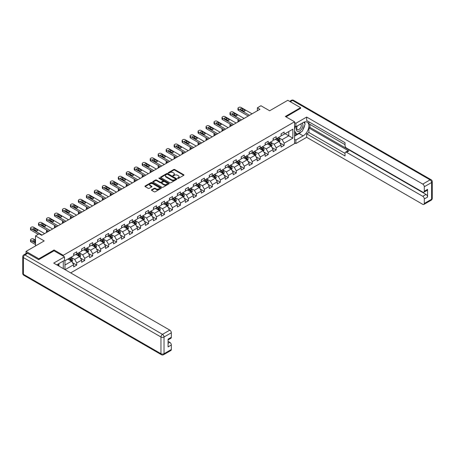 <?xml version="1.0" encoding="UTF-8"?>
<svg xmlns="http://www.w3.org/2000/svg" width="455" height="455" viewBox="0 0 455 455"><rect width="100%" height="100%" fill="white"/><g stroke="black" fill="none" stroke-linecap="round" stroke-linejoin="round"><path stroke-width="0.68" d="M177.7 178.394A0.495 0.284 0 0 0 178.405 178.394L183.735 175.317A0.711 0.409 0 0 0 183.945 175.027A0.711 0.409 0 0 0 183.735 174.737L174.703 169.516A0.711 0.409 0 0 0 173.696 169.516L168.361 172.599A0.495 0.284 0 0 0 169.067 173.002L169.755 172.604A2.269 1.314 0 0 1 172.968 172.604L173.725 173.042A2.269 1.314 0 0 1 174.39 173.969A2.269 1.314 0 0 1 173.725 174.896L173.031 175.294A0.495 0.284 0 0 0 173.736 175.698L174.424 175.3A2.269 1.314 0 0 1 177.638 175.3L178.388 175.738A2.269 1.314 0 0 1 179.054 176.665A2.269 1.314 0 0 1 178.388 177.592L177.7 177.99A0.495 0.284 0 0 0 177.7 178.394L177.7 177.99M151.657 189.746A0.711 0.409 0 0 0 151.452 190.036A0.711 0.409 0 0 0 151.657 190.326L154.194 191.794A0.711 0.409 0 0 0 155.201 191.794L161.121 188.37A0.711 0.409 0 0 0 161.332 188.08A0.711 0.409 0 0 0 161.121 187.79L152.084 182.574A0.711 0.409 0 0 0 151.083 182.574L145.156 185.998A0.711 0.409 0 0 0 144.952 186.283A0.711 0.409 0 0 0 145.156 186.573L148.222 188.342A0.711 0.409 0 0 0 149.223 188.342L151.76 186.88A0.711 0.409 0 0 0 151.964 186.59A0.711 0.409 0 0 0 151.76 186.3L150.241 185.424A1.9 1.098 0 0 1 149.684 184.65A1.9 1.098 0 0 1 150.855 183.632A1.9 1.098 0 0 1 152.925 183.871L158.875 187.306A1.9 1.098 0 0 1 159.432 188.08A1.9 1.098 0 0 1 158.26 189.098A1.9 1.098 0 0 1 156.19 188.859L155.201 188.285A0.711 0.409 0 0 0 154.194 188.285L151.657 189.746L151.657 190.326L154.194 188.876L154.194 188.285M300.584 108.466L300.584 107.67L287.799 100.288L269.644 110.77L260.948 105.748L257.371 107.818L259.924 109.291L41.644 235.315L39.084 233.842L35.507 235.906L35.507 245.945M54.071 250.847L54.071 249.988L38.829 258.787L26.043 251.41L44.203 240.928L35.507 235.906M54.071 249.988L63.279 255.306L294.55 121.781L294.55 143.632L70.667 272.892M300.584 107.67L285.342 116.469L294.55 121.781M169.806 182.779A0.711 0.409 0 0 0 170.813 182.779L176.733 179.361A0.711 0.409 0 0 0 176.944 179.071A0.711 0.409 0 0 0 176.733 178.781L167.696 173.56A0.711 0.409 0 0 0 166.695 173.56L160.769 176.984A0.711 0.409 0 0 0 160.564 177.274A0.711 0.409 0 0 0 160.769 177.564L169.806 182.779M159.239 178.502A0.495 0.284 0 0 1 159.739 178.57L168.919 183.871L163.004 187.284A0.711 0.409 0 0 1 162.003 187.284L152.965 182.068L152.965 181.488A0.711 0.409 0 0 0 152.755 181.778A0.711 0.409 0 0 0 152.965 182.068M152.965 181.488L155.496 180.026A0.711 0.409 0 0 1 156.503 180.026L160.166 182.142A0.711 0.409 0 0 0 161.172 182.142L162.856 181.17A0.711 0.409 0 0 0 163.061 180.88A0.711 0.409 0 0 0 162.856 180.589L159.04 178.388A0.495 0.284 0 0 1 159.739 177.979L168.93 183.285A0.711 0.409 0 0 1 169.135 183.575A0.711 0.409 0 0 1 168.93 183.865L168.93 183.285M26.043 253.537L26.043 251.41M38.829 258.787L38.829 259.589M63.279 268.621L63.279 261.062M63.279 256.159L63.279 255.306M72.459 262.643L76.73 265.111L76.73 262.956L81.638 260.118L81.638 262.273L84.71 260.505L84.71 258.349L89.618 255.511L89.618 257.666L92.683 255.898L92.683 253.742L97.597 250.904L97.597 253.06L100.663 251.291L100.663 249.135L105.571 246.297L105.571 248.453L108.643 246.684L108.643 244.528L113.551 241.696L113.551 243.852L116.622 242.077L116.622 239.921L121.531 237.089L121.531 239.245L124.596 237.47L124.596 235.315L129.51 232.482L129.51 234.638L132.576 232.863L132.576 230.708L137.49 227.875L137.49 230.031L140.555 228.256L140.555 226.101L145.463 223.268L145.463 225.424L148.535 223.65L148.535 221.494L153.443 218.662L153.443 220.817L156.514 219.048L156.514 216.893L161.423 214.055L161.423 216.21L164.488 214.441L164.488 212.286L169.402 209.448L169.402 211.603L172.468 209.835L172.468 207.679L177.382 204.841L177.382 206.997L180.447 205.228L180.447 203.072L185.356 200.234L185.356 202.39L188.427 200.621L188.427 198.465L193.335 195.633L193.335 197.788L196.406 196.014L196.406 193.858L201.315 191.026L201.315 193.182L204.38 191.407L204.38 189.252L209.294 186.419L209.294 188.575L212.36 186.8L212.36 184.645L217.274 181.812L217.274 183.968L220.339 182.193L220.339 180.038L225.248 177.205L225.248 179.361L228.319 177.587L228.319 175.431L233.227 172.599L233.227 174.754L236.299 172.985L236.299 170.83L241.207 167.992L241.207 170.147L244.272 168.378L244.272 166.223L249.186 163.385L249.186 165.54L252.252 163.772L252.252 161.616L257.166 158.778L257.166 160.933L260.232 159.165L260.232 157.009L265.14 154.171L265.14 156.327L268.211 154.558L268.211 152.402L273.119 149.57L273.119 151.725L276.191 149.951L276.191 147.795L281.099 144.963L281.099 147.119L284.165 145.344L284.165 143.188L292.861 138.172L292.861 129.192L288.771 131.558L288.771 135.806L292.861 138.172M76.73 265.111L73.659 266.88L73.659 264.725L65.093 269.673M64.963 269.599L64.963 260.766L73.659 255.75L73.659 253.594L76.73 251.82L76.73 253.975L81.638 251.143L81.638 248.987L84.71 247.213L84.71 249.368L89.618 246.536L89.618 244.38L92.683 242.606L92.683 244.762L97.597 241.929L97.597 239.774L100.663 238.005L100.663 240.16L105.571 237.322L105.571 235.167L108.643 233.398L108.643 235.554L113.551 232.715L113.551 230.56L116.622 228.791L116.622 230.947L121.531 228.109L121.531 225.953L124.596 224.184L124.596 226.34L129.51 223.502L129.51 221.346L132.576 219.577L132.576 221.733L137.49 218.9L137.49 216.745L140.555 214.97L140.555 217.126L145.463 214.294L145.463 212.138L148.535 210.364L148.535 212.519L153.443 209.687L153.443 207.531L156.514 205.757L156.514 207.912L161.423 205.08L161.423 202.924L164.488 201.15L164.488 203.305L169.402 200.473L169.402 198.317L172.468 196.543L172.468 198.698L177.382 195.866L177.382 193.711L180.447 191.942L180.447 194.097L185.356 191.259L185.356 189.104L188.427 187.335L188.427 189.49L193.335 186.652L193.335 184.497L196.406 182.728L196.406 184.884L201.315 182.045L201.315 179.89L204.38 178.121L204.38 180.277L209.294 177.439L209.294 175.283L212.36 173.514L212.36 175.67L217.274 172.837L217.274 170.682L220.339 168.907L220.339 171.063L225.248 168.231L225.248 166.075L228.319 164.3L228.319 166.456L233.227 163.624L233.227 161.468L236.299 159.694L236.299 161.849L241.207 159.017L241.207 156.861L244.272 155.087L244.272 157.242L249.186 154.41L249.186 152.254L252.252 150.48L252.252 152.635L257.166 149.803L257.166 147.648L260.232 145.879L260.232 148.034L265.14 145.196L265.14 143.041L268.211 141.272L268.211 143.427L273.119 140.589L273.119 138.434L276.191 136.665L276.191 138.821L281.099 135.982L281.099 133.827L284.165 132.058L284.165 134.214L292.861 129.192M75.911 254.447L79.591 256.575L74.683 259.413L71.003 257.285M73.659 254.567L74.683 255.158L76.73 253.975M74.683 259.413L76.73 262.956M79.591 256.575L81.638 260.118M83.891 249.84L87.57 251.968L82.662 254.806L78.977 252.679M81.638 249.96L82.662 250.551L84.71 249.368M82.662 254.806L84.71 258.349M87.57 251.968L89.618 255.511M91.865 245.239L95.55 247.361L90.642 250.199L86.956 248.072M89.618 245.353L90.642 245.945L92.683 244.762M90.642 250.199L92.683 253.742M95.55 247.361L97.597 250.904M99.844 240.632L103.53 242.754L98.616 245.592L94.936 243.465M97.597 240.746L98.616 241.338L100.663 240.16M98.616 245.592L100.663 249.135M103.53 242.754L105.571 246.297M107.824 236.026L111.503 238.153L106.595 240.985L102.915 238.858M105.571 236.139L106.595 236.731L108.643 235.554M106.595 240.985L108.643 244.528M111.503 238.153L113.551 241.696M115.803 231.419L119.483 233.546L114.575 236.378L110.895 234.251M113.551 231.538L114.575 232.124L116.622 230.947M114.575 236.378L116.622 239.921M119.483 233.546L121.531 237.089M123.783 226.812L127.463 228.939L122.554 231.771L118.869 229.644M121.531 226.931L122.554 227.523L124.596 226.34M122.554 231.771L124.596 235.315M127.463 228.939L129.51 232.482M131.757 222.205L135.442 224.332L130.534 227.164L126.848 225.037M129.51 222.324L130.534 222.916L132.576 221.733M130.534 227.164L132.576 230.708M135.442 224.332L137.49 227.875M139.736 217.598L143.422 219.725L138.508 222.558L134.828 220.436M137.49 217.718L138.508 218.309L140.555 217.126M138.508 222.558L140.555 226.101M143.422 219.725L145.463 223.268M147.716 212.991L151.396 215.118L146.487 217.951L142.807 215.829M145.463 213.111L146.487 213.702L148.535 212.519M146.487 217.951L148.535 221.494M151.396 215.118L153.443 218.662M155.695 208.384L159.375 210.511L154.467 213.35L150.787 211.222M153.443 208.504L154.467 209.095L156.514 207.912M154.467 213.35L156.514 216.893M159.375 210.511L161.423 214.055M163.675 203.777L167.355 205.905L162.446 208.743L158.761 206.615M161.423 203.897L162.446 204.488L164.488 203.305M162.446 208.743L164.488 212.286M167.355 205.905L169.402 209.448M171.649 199.176L175.334 201.298L170.426 204.136L166.74 202.009M169.402 199.29L170.426 199.881L172.468 198.698M170.426 204.136L172.468 207.679M175.334 201.298L177.382 204.841M179.628 194.569L183.314 196.691L178.4 199.529L174.72 197.402M177.382 194.683L178.4 195.275L180.447 194.097M178.4 199.529L180.447 203.072M183.314 196.691L185.356 200.234M187.608 189.963L191.288 192.09L186.379 194.922L182.7 192.795M185.356 190.082L186.379 190.668L188.427 189.49M186.379 194.922L188.427 198.465M191.288 192.09L193.335 195.633M195.587 185.356L199.267 187.483L194.359 190.315L190.679 188.188M193.335 185.475L194.359 186.061L196.406 184.884M194.359 190.315L196.406 193.858M199.267 187.483L201.315 191.026M203.567 180.749L207.247 182.876L202.338 185.708L198.653 183.581M201.315 180.868L202.338 181.46L204.38 180.277M202.338 185.708L204.38 189.252M207.247 182.876L209.294 186.419M211.541 176.142L215.226 178.269L210.318 181.101L206.633 178.974M209.294 176.261L210.318 176.853L212.36 175.67M210.318 181.101L212.36 184.645M215.226 178.269L217.274 181.812M219.52 171.535L223.206 173.662L218.292 176.494L214.612 174.373M217.274 171.654L218.292 172.246L220.339 171.063M218.292 176.494L220.339 180.038M223.206 173.662L225.248 177.205M227.5 166.928L231.18 169.055L226.271 171.888L222.592 169.766M225.248 167.048L226.271 167.639L228.319 166.456M226.271 171.888L228.319 175.431M231.18 169.055L233.227 172.599M235.48 162.321L239.159 164.448L234.251 167.286L230.571 165.159M233.227 162.441L234.251 163.032L236.299 161.849M234.251 167.286L236.299 170.83M239.159 164.448L241.207 167.992M243.459 157.714L247.139 159.841L242.231 162.68L238.545 160.552M241.207 157.834L242.231 158.425L244.272 157.242M242.231 162.68L244.272 166.223M247.139 159.841L249.186 163.385M251.433 153.113L255.118 155.235L250.21 158.073L246.525 155.946M249.186 153.227L250.21 153.818L252.252 152.635M250.21 158.073L252.252 161.616M255.118 155.235L257.166 158.778M259.413 148.506L263.098 150.628L258.184 153.466L254.504 151.339M257.166 148.62L258.184 149.212L260.232 148.034M258.184 153.466L260.232 157.009M263.098 150.628L265.14 154.171M267.392 143.899L271.072 146.027L266.164 148.859L262.484 146.732M265.14 144.019L266.164 144.605L268.211 143.427M266.164 148.859L268.211 152.402M271.072 146.027L273.119 149.57M275.372 139.293L279.051 141.42L274.143 144.252L270.463 142.125M273.119 139.412L274.143 139.998L276.191 138.821M274.143 144.252L276.191 147.795M279.051 141.42L281.099 144.963M285.086 133.679L288.771 135.806L282.123 139.645L278.437 137.518M281.099 134.805L282.123 135.397L284.165 134.214M282.123 139.645L284.165 143.188M257.371 107.818L257.371 110.77M64.963 265.02L71.611 261.181L67.931 259.054M71.611 261.181L73.659 264.725M279.899 142.881L284.165 145.344M271.919 147.488L276.191 149.951M263.94 152.089L268.211 154.558M255.96 156.696L260.232 159.165M247.981 161.303L252.252 163.772M240.007 165.91L244.272 168.378M232.027 170.517L236.299 172.985M224.048 175.124L228.319 177.587M216.068 179.731L220.339 182.193M208.089 184.338L212.36 186.8M200.115 188.944L204.38 191.407M192.135 193.551L196.406 196.014M184.156 198.152L188.427 200.621M176.176 202.759L180.447 205.228M168.196 207.366L172.468 209.835M160.223 211.973L164.488 214.441M152.243 216.58L156.514 219.048M144.263 221.187L148.535 223.65M136.284 225.794L140.555 228.256M128.304 230.401L132.576 232.863M120.33 235.007L124.596 237.47M112.351 239.614L116.622 242.077M104.371 244.216L108.643 246.684M96.392 248.822L100.663 251.291M88.412 253.429L92.683 255.898M80.438 258.036L84.71 260.505M177.899 178.462L178.388 178.184A2.269 1.314 0 0 0 179.054 177.251L179.054 176.665M174.39 173.969L174.39 174.561A2.269 1.314 0 0 1 173.725 175.488L173.23 175.772M183.735 174.737L183.735 175.317L174.703 170.107A0.711 0.409 0 0 0 173.696 170.107L168.56 173.076M176.722 179.361L167.696 174.151A0.711 0.409 0 0 0 166.695 174.151L160.78 177.569M175.476 179.27A0.495 0.284 0 0 0 175.476 178.866L167.548 174.288A0.495 0.284 0 0 0 166.843 174.288L166.115 174.709A2.269 1.314 0 0 0 165.449 175.636A2.269 1.314 0 0 0 166.115 176.563L171.541 179.691A2.269 1.314 0 0 0 174.748 179.691L175.476 179.27L175.476 179.862A0.495 0.284 0 0 0 175.624 179.657L175.624 179.071M165.449 175.636L165.449 176.227A2.269 1.314 0 0 0 166.115 177.154L166.115 176.563M175.476 179.862L174.748 180.282A2.269 1.314 0 0 1 171.541 180.282L166.115 177.154M152.971 182.074L155.496 180.618L155.496 180.026M163.061 180.88L163.061 181.471A0.711 0.409 0 0 1 162.856 181.761L161.172 182.734A0.711 0.409 0 0 1 160.166 182.734L156.503 180.618A0.711 0.409 0 0 0 155.496 180.618M163.971 184.338A1.9 1.098 0 0 0 166.041 184.576A1.9 1.098 0 0 0 167.213 183.558A1.9 1.098 0 0 0 166.655 182.785L164.562 181.573A0.711 0.409 0 0 0 163.555 181.573L161.872 182.546A0.711 0.409 0 0 0 161.667 182.836A0.711 0.409 0 0 0 161.872 183.126L163.971 184.338L163.971 184.929A1.9 1.098 0 0 0 166.041 185.162A1.9 1.098 0 0 0 167.213 184.15L167.213 183.558M161.667 182.836L161.667 183.428A0.711 0.409 0 0 0 161.872 183.718L161.872 183.126M163.971 184.929L161.872 183.718M159.432 188.08L159.432 188.671A1.9 1.098 0 0 1 158.26 189.684A1.9 1.098 0 0 1 156.19 189.451L155.201 188.876A0.711 0.409 0 0 0 154.194 188.876M149.684 184.65L149.684 185.236A1.9 1.098 0 0 0 150.241 186.015L150.241 185.424M151.748 186.886L150.241 186.015M161.11 188.376L152.084 183.166A0.711 0.409 0 0 0 151.083 183.166L145.168 186.578M279.455 142.119L280.064 140.584A1.917 1.109 -120 0 0 279.455 138.951L278.397 137.547M276.56 139.975L275.838 139.02M239.29 121.206L238.386 120.683L238.386 121.73M238.079 121.906A1.445 0.836 180 0 1 237.959 121.57L237.959 120.092A1.445 0.836 0 0 0 238.386 120.683M276.811 138.457L277.868 139.867A1.917 1.109 60 0 1 278.414 141.022L279.029 140.669A1.917 1.109 -120 0 0 278.483 139.514L277.425 138.104M276.947 138.383L278.119 139.947A0.978 0.563 60 0 1 278.295 140.242L279.029 140.669M238.335 119.534A1.445 0.836 0 0 0 237.959 120.092M249.516 115.303L238.386 108.87A1.445 0.836 -0 0 1 237.959 108.284A1.445 0.836 -0 0 1 238.386 107.693L238.892 107.397A1.445 0.836 -0 0 1 240.94 107.397L252.076 113.824M237.959 108.284L237.959 109.757A1.445 0.836 180 0 0 238.386 110.349L248.237 116.036M240.684 109.672A1.155 0.665 180 0 1 240.348 109.2A1.155 0.665 180 0 1 241.059 108.58A1.155 0.665 180 0 1 242.322 108.722L244.779 110.144A1.155 0.665 180 0 1 245.114 110.616A1.155 0.665 180 0 1 244.403 111.23A1.155 0.665 180 0 1 243.141 111.088L240.684 109.672M241.286 110.019A1.155 0.665 180 0 1 242.322 110.201L244.176 111.27M297.143 126.041A4.704 2.713 120 0 0 297.951 131.472A4.704 2.713 120 0 0 302.194 128.111A4.704 2.713 120 0 0 302.08 123.191M297.411 125.887A3.219 1.86 120 0 0 297.399 129.624A3.219 1.86 120 0 0 297.871 129.772A3.219 1.86 120 0 0 300.812 127.394A3.219 1.86 120 0 0 300.618 124.05A3.219 1.86 120 0 0 300.607 124.044M303.877 122.207L305.134 123.999L302.376 131.114L296.853 134.299L294.55 132.758M296.853 134.299L294.55 131.023M294.55 129.192L295.562 126.587M57.95 264.139L59.133 266.232M294.55 126.007L295.881 126.774L295.881 123.288L306.67 117.06L422.769 184.087L430.077 179.862L292.502 100.436L290.279 101.715M295.881 126.774L303.144 122.577A8.139 4.698 120 0 1 307.21 122.179A8.139 4.698 120 0 1 308.456 128.697A8.139 4.698 120 0 1 303.144 135.869L295.881 140.06L295.881 143.541L306.67 137.313L306.67 133.827L345.026 155.974L345.026 153.198A2.173 1.251 -120 0 1 345.476 152.203A2.173 1.251 -120 0 1 346.562 152.311L422.769 196.31L426.039 194.421A2.173 1.251 60 0 1 427.575 197.078L427.575 189.343A2.173 1.251 60 0 1 427.126 190.332L423.85 192.226A2.173 1.251 -120 0 0 424.299 191.231L424.299 186.743A2.173 1.251 -120 0 0 422.769 184.087M309.946 124.38L309.946 127.394L308.922 127.98L308.922 132.53L306.67 133.827M308.922 121.843L308.922 123.788L345.026 144.639M423.85 192.226A2.173 1.251 -120 0 1 422.769 192.118L346.562 148.12A2.173 1.251 -120 0 1 345.026 145.463L345.026 142.688L306.67 120.541L306.67 117.06M294.55 122.52L295.881 123.288M294.55 142.779L295.881 143.541M294.55 139.293L295.881 140.06M306.67 137.313L422.769 204.34A2.173 1.251 -120 0 0 423.85 204.449A2.173 1.251 -120 0 0 424.299 203.453L424.299 198.966A2.173 1.251 -120 0 0 422.769 196.31M300.584 108.29L286.036 116.867M308.922 127.98L348.814 151.014L346.562 152.311M309.946 127.394L426.039 194.421M308.922 132.53L345.026 153.375M345.476 152.203L347.728 150.906A2.173 1.251 60 0 1 348.814 151.014M294.55 136.164L299.1 133.537A8.139 4.698 120 0 0 301.358 131.7M302.973 129.573A8.139 4.698 120 0 0 304.725 125.057M304.856 123.601A8.139 4.698 120 0 0 304.651 121.94M294.55 135.215L296.495 134.094M294.55 133.446L294.959 133.207M27.681 253.327L24.923 254.919A2.173 1.251 -120 0 0 23.836 254.811L26.595 253.219A2.173 1.251 60 0 1 27.681 253.327L38.675 259.674L54.02 250.819L64.508 256.87L64.508 260.357L57.245 264.548A8.139 4.698 120 0 0 56.75 264.856M64.508 256.87L53.713 263.098L169.812 330.131A2.173 1.251 60 0 1 171.342 332.787L171.342 337.274A2.173 1.251 60 0 1 170.892 338.27L168.071 339.896M58.928 265.532L58.928 263.576M168.071 343.354L169.812 342.353A2.173 1.251 60 0 1 171.342 345.009L171.342 349.497A2.173 1.251 60 0 1 170.892 350.492L163.584 354.712A2.173 1.251 -120 0 0 164.033 353.723L171.342 349.497M171.342 337.274L168.071 339.163L168.071 346.898L171.342 345.009M169.812 342.353L168.071 341.347M271.476 146.726L272.084 145.19A1.917 1.109 -120 0 0 271.476 143.558L270.418 142.148M268.581 144.582L267.864 143.626M231.311 125.813L230.406 125.29L230.406 126.336M230.105 126.507A1.445 0.836 180 0 1 229.98 126.177L229.98 124.698A1.445 0.836 0 0 0 230.406 125.29M268.837 143.063L269.889 144.474A1.917 1.109 60 0 1 270.441 145.628L271.055 145.276A1.917 1.109 -120 0 0 270.503 144.121L269.445 142.711M268.968 142.989L270.139 144.553A0.978 0.563 60 0 1 270.315 144.849L271.055 145.276M230.355 124.141A1.445 0.836 0 0 0 229.98 124.698M263.502 151.333L264.11 149.797A1.917 1.109 -120 0 0 263.496 148.165L262.444 146.755M260.601 149.189L259.885 148.233M223.331 130.42L222.427 129.897L222.427 130.943M222.125 131.114A1.445 0.836 180 0 1 222 130.784L222 129.305A1.445 0.836 0 0 0 222.427 129.897M260.857 147.67L261.909 149.081A1.917 1.109 60 0 1 262.461 150.235L263.075 149.877A1.917 1.109 -120 0 0 262.524 148.728L261.471 147.318M260.988 147.596L262.16 149.16A0.978 0.563 60 0 1 262.336 149.456L263.075 149.877M222.376 128.748A1.445 0.836 0 0 0 222 129.305M241.537 119.91L230.406 113.477A1.445 0.836 -0 0 1 229.98 112.885A1.445 0.836 -0 0 1 230.406 112.3L230.918 112.004A1.445 0.836 -0 0 1 232.96 112.004L244.096 118.431M229.98 112.885L229.98 114.364A1.445 0.836 180 0 0 230.406 114.956L240.263 120.643M232.704 114.273A1.155 0.665 180 0 1 232.368 113.801A1.155 0.665 180 0 1 233.079 113.187A1.155 0.665 180 0 1 234.342 113.329L236.799 114.751A1.155 0.665 180 0 1 237.135 115.223A1.155 0.665 180 0 1 236.424 115.837A1.155 0.665 180 0 1 235.161 115.695L232.704 114.273M233.307 114.626A1.155 0.665 180 0 1 234.342 114.808L236.196 115.877M233.563 124.511L222.427 118.084A1.445 0.836 -0 0 1 222 117.492A1.445 0.836 -0 0 1 222.427 116.907L222.939 116.611A1.445 0.836 -0 0 1 224.986 116.611L236.117 123.038M222 117.492L222 118.971A1.445 0.836 180 0 0 222.427 119.563L232.283 125.25M224.73 118.88A1.155 0.665 180 0 1 224.389 118.408A1.155 0.665 180 0 1 225.106 117.794A1.155 0.665 180 0 1 226.362 117.936L228.819 119.352A1.155 0.665 180 0 1 229.161 119.83A1.155 0.665 180 0 1 228.444 120.444A1.155 0.665 180 0 1 227.181 120.302L224.73 118.88M225.327 119.227A1.155 0.665 180 0 1 226.362 119.415L228.217 120.484M255.522 155.934L256.131 154.404A1.917 1.109 -120 0 0 255.517 152.772L254.464 151.361M252.622 153.796L251.905 152.84M215.351 135.027L214.447 134.504L214.447 135.55M214.146 135.721A1.445 0.836 180 0 1 214.026 135.391L214.026 133.912A1.445 0.836 0 0 0 214.447 134.504M252.878 152.277L253.935 153.688A1.917 1.109 60 0 1 254.481 154.842L255.096 154.484A1.917 1.109 -120 0 0 254.544 153.335L253.492 151.924M253.008 152.203L254.18 153.762A0.978 0.563 60 0 1 254.362 154.063L255.096 154.484M214.396 133.349A1.445 0.836 0 0 0 214.026 133.912M247.543 160.541L248.151 159.011A1.917 1.109 -120 0 0 247.543 157.379L246.485 155.968M244.642 158.403L243.925 157.447M207.372 139.634L206.468 139.111L206.468 140.151M206.166 140.328A1.445 0.836 180 0 1 206.047 139.992L206.047 138.519A1.445 0.836 0 0 0 206.468 139.111M244.898 156.884L245.956 158.294A1.917 1.109 60 0 1 246.502 159.449L247.116 159.091A1.917 1.109 -120 0 0 246.57 157.942L245.512 156.531M245.035 156.81L246.206 158.368A0.978 0.563 60 0 1 246.382 158.67L247.116 159.091M206.422 137.956A1.445 0.836 0 0 0 206.047 138.519M239.563 165.148L240.172 163.618A1.917 1.109 -120 0 0 239.563 161.986L238.505 160.575M236.668 163.009L235.946 162.054M199.398 144.235L198.494 143.717L198.494 144.758M198.187 144.935A1.445 0.836 180 0 1 198.067 144.599L198.067 143.126A1.445 0.836 0 0 0 198.494 143.717M236.918 161.491L237.976 162.901A1.917 1.109 60 0 1 238.522 164.05L239.137 163.698A1.917 1.109 -120 0 0 238.591 162.543L237.533 161.138M237.055 161.411L238.227 162.975A0.978 0.563 60 0 1 238.403 163.271L239.137 163.698M198.443 142.563A1.445 0.836 0 0 0 198.067 143.126M225.583 129.118L214.447 122.691A1.445 0.836 -0 0 1 214.026 122.099A1.445 0.836 -0 0 1 214.447 121.508L214.959 121.218A1.445 0.836 -0 0 1 217.007 121.218L228.137 127.645M214.026 122.099L214.026 123.578A1.445 0.836 180 0 0 214.447 124.169L224.304 129.857M216.751 123.487A1.155 0.665 180 0 1 216.409 123.015A1.155 0.665 180 0 1 217.126 122.401A1.155 0.665 180 0 1 218.389 122.543L220.84 123.959A1.155 0.665 180 0 1 221.181 124.431A1.155 0.665 180 0 1 220.465 125.051A1.155 0.665 180 0 1 219.202 124.903L216.751 123.487M217.353 123.834A1.155 0.665 180 0 1 218.389 124.022L220.237 125.091M217.604 133.725L206.468 127.298A1.445 0.836 -0 0 1 206.047 126.706A1.445 0.836 -0 0 1 206.468 126.115L206.98 125.819A1.445 0.836 -0 0 1 209.027 125.819L220.163 132.251M206.047 126.706L206.047 128.185A1.445 0.836 180 0 0 206.468 128.776L216.324 134.464M208.771 128.094A1.155 0.665 180 0 1 208.43 127.622A1.155 0.665 180 0 1 209.146 127.008A1.155 0.665 180 0 1 210.409 127.15L212.86 128.566A1.155 0.665 180 0 1 213.202 129.038A1.155 0.665 180 0 1 212.485 129.658A1.155 0.665 180 0 1 211.228 129.51L208.771 128.094M209.374 128.441A1.155 0.665 180 0 1 210.409 128.629L212.263 129.698M209.624 138.331L198.494 131.904A1.445 0.836 -0 0 1 198.067 131.313A1.445 0.836 -0 0 1 198.494 130.721L199 130.426A1.445 0.836 -0 0 1 201.047 130.426L212.184 136.858M198.067 131.313L198.067 132.792A1.445 0.836 180 0 0 198.494 133.378L208.344 139.071M200.792 132.701A1.155 0.665 180 0 1 200.456 132.229A1.155 0.665 180 0 1 201.167 131.609A1.155 0.665 180 0 1 202.429 131.757L204.886 133.173A1.155 0.665 180 0 1 205.222 133.645A1.155 0.665 180 0 1 204.511 134.265A1.155 0.665 180 0 1 203.249 134.117L200.792 132.701M201.394 133.048A1.155 0.665 180 0 1 202.429 133.235L204.284 134.305M231.584 169.755L232.192 168.225A1.917 1.109 -120 0 0 231.584 166.593L230.526 165.182M228.689 167.616L227.972 166.661M191.418 148.842L190.514 148.319L190.514 149.365M190.213 149.541A1.445 0.836 180 0 1 190.088 149.206L190.088 147.733A1.445 0.836 0 0 0 190.514 148.319M228.945 166.098L229.997 167.508A1.917 1.109 60 0 1 230.548 168.657L231.163 168.304A1.917 1.109 -120 0 0 230.611 167.15L229.553 165.745M229.075 166.018L230.247 167.582A0.978 0.563 60 0 1 230.423 167.878L231.163 168.304M190.463 147.17A1.445 0.836 0 0 0 190.088 147.733M201.645 142.938L190.514 136.511A1.445 0.836 -0 0 1 190.088 135.92A1.445 0.836 -0 0 1 190.514 135.328L191.026 135.033A1.445 0.836 -0 0 1 193.068 135.033L204.204 141.459M190.088 135.92L190.088 137.399A1.445 0.836 180 0 0 190.514 137.984L200.371 143.678M192.812 137.308A1.155 0.665 180 0 1 192.476 136.836A1.155 0.665 180 0 1 193.187 136.216A1.155 0.665 180 0 1 194.45 136.363L196.907 137.78A1.155 0.665 180 0 1 197.243 138.252A1.155 0.665 180 0 1 196.532 138.872A1.155 0.665 180 0 1 195.269 138.724L192.812 137.308M193.415 137.655A1.155 0.665 180 0 1 194.45 137.837L196.304 138.911M223.61 174.362L224.218 172.832A1.917 1.109 -120 0 0 223.604 171.199L222.552 169.789M220.709 172.223L219.993 171.262M183.439 153.449L182.535 152.925L182.535 153.972M182.233 154.148A1.445 0.836 180 0 1 182.108 153.813L182.108 152.34A1.445 0.836 0 0 0 182.535 152.925M220.965 170.705L222.017 172.115A1.917 1.109 60 0 1 222.569 173.264L223.183 172.911A1.917 1.109 -120 0 0 222.631 171.757L221.579 170.346M221.096 170.625L222.267 172.189A0.978 0.563 60 0 1 222.444 172.485L223.183 172.911M182.483 151.777A1.445 0.836 0 0 0 182.108 152.34M193.671 147.545L182.535 141.118A1.445 0.836 -0 0 1 182.108 140.527A1.445 0.836 -0 0 1 182.535 139.935L183.046 139.639A1.445 0.836 -0 0 1 185.094 139.639L196.224 146.066M182.108 140.527L182.108 142A1.445 0.836 180 0 0 182.535 142.591L192.391 148.285M184.838 141.915A1.155 0.665 180 0 1 184.497 141.442A1.155 0.665 180 0 1 185.213 140.822A1.155 0.665 180 0 1 186.47 140.97L188.927 142.387A1.155 0.665 180 0 1 189.269 142.859A1.155 0.665 180 0 1 188.552 143.479A1.155 0.665 180 0 1 187.289 143.331L184.838 141.915M185.435 142.261A1.155 0.665 180 0 1 186.47 142.443L188.325 143.513M215.63 178.969L216.239 177.433A1.917 1.109 -120 0 0 215.624 175.801L214.572 174.396M212.73 176.83L212.013 175.869M175.459 158.056L174.555 157.532L174.555 158.579M174.254 158.755A1.445 0.836 180 0 1 174.134 158.42L174.134 156.941A1.445 0.836 0 0 0 174.555 157.532M212.986 175.311L214.043 176.716A1.917 1.109 60 0 1 214.589 177.871L215.204 177.518A1.917 1.109 -120 0 0 214.652 176.364L213.6 174.953M213.116 175.232L214.288 176.796A0.978 0.563 60 0 1 214.47 177.092L215.204 177.518M174.504 156.383A1.445 0.836 0 0 0 174.134 156.941M185.691 152.152L174.555 145.725A1.445 0.836 -0 0 1 174.134 145.134A1.445 0.836 -0 0 1 174.555 144.542L175.067 144.246A1.445 0.836 -0 0 1 177.114 144.246L188.245 150.673M174.134 145.134L174.134 146.607A1.445 0.836 180 0 0 174.555 147.198L184.411 152.891M176.858 146.521A1.155 0.665 180 0 1 176.517 146.049A1.155 0.665 180 0 1 177.234 145.429A1.155 0.665 180 0 1 178.496 145.577L180.948 146.993A1.155 0.665 180 0 1 181.289 147.465A1.155 0.665 180 0 1 180.572 148.08A1.155 0.665 180 0 1 179.31 147.938L176.858 146.521M177.461 146.868A1.155 0.665 180 0 1 178.496 147.05L180.345 148.12M207.651 183.575L208.259 182.04A1.917 1.109 -120 0 0 207.651 180.407L206.593 179.003M204.75 181.431L204.033 180.476M167.486 162.662L166.575 162.139L166.575 163.186M166.274 163.362A1.445 0.836 180 0 1 166.155 163.026L166.155 161.548A1.445 0.836 0 0 0 166.575 162.139M205.006 179.918L206.064 181.323A1.917 1.109 60 0 1 206.61 182.478L207.224 182.125A1.917 1.109 -120 0 0 206.678 180.971L205.62 179.56M205.142 179.839L206.314 181.403A0.978 0.563 60 0 1 206.49 181.699L207.224 182.125M166.53 160.99A1.445 0.836 0 0 0 166.155 161.548M177.712 156.759L166.575 150.326A1.445 0.836 -0 0 1 166.155 149.74A1.445 0.836 -0 0 1 166.575 149.149L167.087 148.853A1.445 0.836 -0 0 1 169.135 148.853L180.271 155.28M166.155 149.74L166.155 151.214A1.445 0.836 180 0 0 166.575 151.805L176.432 157.498M168.879 151.128A1.155 0.665 180 0 1 168.538 150.656A1.155 0.665 180 0 1 169.254 150.036A1.155 0.665 180 0 1 170.517 150.184L172.968 151.6A1.155 0.665 180 0 1 173.31 152.072A1.155 0.665 180 0 1 172.593 152.687A1.155 0.665 180 0 1 171.336 152.544L168.879 151.128M169.482 151.475A1.155 0.665 180 0 1 170.517 151.657L172.371 152.726M199.671 188.182L200.28 186.647A1.917 1.109 -120 0 0 199.671 185.014L198.613 183.61M196.776 186.038L196.06 185.083M159.506 167.269L158.602 166.746L158.602 167.793M158.294 167.969A1.445 0.836 180 0 1 158.175 167.633L158.175 166.155A1.445 0.836 0 0 0 158.602 166.746M197.026 184.52L198.084 185.93A1.917 1.109 60 0 1 198.63 187.085L199.244 186.732A1.917 1.109 -120 0 0 198.698 185.577L197.641 184.167M197.163 184.446L198.335 186.01A0.978 0.563 60 0 1 198.511 186.305L199.244 186.732M158.55 165.597A1.445 0.836 0 0 0 158.175 166.155M169.732 161.366L158.602 154.933A1.445 0.836 -0 0 1 158.175 154.347A1.445 0.836 -0 0 1 158.602 153.756L159.113 153.46A1.445 0.836 -0 0 1 161.155 153.46L172.291 159.887M158.175 154.347L158.175 155.82A1.445 0.836 180 0 0 158.602 156.412L168.452 162.099M160.899 155.735A1.155 0.665 180 0 1 160.564 155.257A1.155 0.665 180 0 1 161.275 154.643A1.155 0.665 180 0 1 162.537 154.785L164.994 156.207A1.155 0.665 180 0 1 165.33 156.679A1.155 0.665 180 0 1 164.619 157.293A1.155 0.665 180 0 1 163.356 157.151L160.899 155.735M161.502 156.082A1.155 0.665 180 0 1 162.537 156.264L164.392 157.333M191.691 192.789L192.3 191.254A1.917 1.109 -120 0 0 191.691 189.621L190.634 188.211M188.797 190.645L188.08 189.689M151.526 171.876L150.622 171.353L150.622 172.399M150.321 172.57A1.445 0.836 180 0 1 150.195 172.24L150.195 170.762A1.445 0.836 0 0 0 150.622 171.353M189.052 189.126L190.105 190.537A1.917 1.109 60 0 1 190.656 191.691L191.271 191.333A1.917 1.109 -120 0 0 190.719 190.184L189.661 188.774M189.183 189.052L190.355 190.617A0.978 0.563 60 0 1 190.531 190.912L191.271 191.333M150.571 170.204A1.445 0.836 0 0 0 150.195 170.762M161.752 165.973L150.622 159.54A1.445 0.836 -0 0 1 150.195 158.949A1.445 0.836 -0 0 1 150.622 158.363L151.134 158.067A1.445 0.836 -0 0 1 153.176 158.067L164.312 164.494M150.195 158.949L150.195 160.427A1.445 0.836 180 0 0 150.622 161.019L160.478 166.706M152.92 160.336A1.155 0.665 180 0 1 152.584 159.864A1.155 0.665 180 0 1 153.295 159.25A1.155 0.665 180 0 1 154.558 159.392L157.015 160.814A1.155 0.665 180 0 1 157.35 161.286A1.155 0.665 180 0 1 156.639 161.9A1.155 0.665 180 0 1 155.377 161.758L152.92 160.336M153.523 160.689A1.155 0.665 180 0 1 154.558 160.871L156.412 161.94M183.718 197.39L184.326 195.86A1.917 1.109 -120 0 0 183.712 194.228L182.66 192.818M180.817 195.252L180.1 194.296M143.547 176.483L142.643 175.96L142.643 177.006M142.341 177.177A1.445 0.836 180 0 1 142.216 176.847L142.216 175.368A1.445 0.836 0 0 0 142.643 175.96M181.073 193.733L182.125 195.144A1.917 1.109 60 0 1 182.677 196.298L183.291 195.94A1.917 1.109 -120 0 0 182.739 194.791L181.687 193.381M181.204 193.659L182.375 195.223A0.978 0.563 60 0 1 182.552 195.519L183.291 195.94M142.591 174.811A1.445 0.836 0 0 0 142.216 175.368M153.779 170.574L142.643 164.147A1.445 0.836 -0 0 1 142.216 163.555A1.445 0.836 -0 0 1 142.643 162.97L143.154 162.674A1.445 0.836 -0 0 1 145.202 162.674L156.332 169.101M142.216 163.555L142.216 165.034A1.445 0.836 180 0 0 142.643 165.626L152.499 171.313M144.946 164.943A1.155 0.665 180 0 1 144.605 164.471A1.155 0.665 180 0 1 145.321 163.857A1.155 0.665 180 0 1 146.578 163.999L149.035 165.415A1.155 0.665 180 0 1 149.376 165.887A1.155 0.665 180 0 1 148.66 166.507A1.155 0.665 180 0 1 147.397 166.365L144.946 164.943M145.543 165.29A1.155 0.665 180 0 1 146.578 165.478L148.432 166.547M175.738 201.997L176.347 200.467A1.917 1.109 -120 0 0 175.732 198.835L174.68 197.424M172.837 199.859L172.121 198.903M135.567 181.09L134.663 180.567L134.663 181.613M134.362 181.784A1.445 0.836 180 0 1 134.242 181.454L134.242 179.975A1.445 0.836 0 0 0 134.663 180.567M173.093 198.34L174.151 199.751A1.917 1.109 60 0 1 174.697 200.905L175.311 200.547A1.917 1.109 -120 0 0 174.76 199.398L173.708 197.988M173.224 198.266L174.396 199.825A0.978 0.563 60 0 1 174.578 200.126L175.311 200.547M134.612 179.412A1.445 0.836 0 0 0 134.242 179.975M145.799 175.181L134.663 168.754A1.445 0.836 -0 0 1 134.242 168.162A1.445 0.836 -0 0 1 134.663 167.571L135.175 167.281A1.445 0.836 -0 0 1 137.222 167.281L148.353 173.708M134.242 168.162L134.242 169.641A1.445 0.836 180 0 0 134.663 170.233L144.519 175.92M136.966 169.55A1.155 0.665 180 0 1 136.625 169.078A1.155 0.665 180 0 1 137.342 168.464A1.155 0.665 180 0 1 138.604 168.606L141.056 170.022A1.155 0.665 180 0 1 141.397 170.494A1.155 0.665 180 0 1 140.68 171.114A1.155 0.665 180 0 1 139.418 170.966L136.966 169.55M137.569 169.897A1.155 0.665 180 0 1 138.604 170.085L140.453 171.154M167.758 206.604L168.367 205.074A1.917 1.109 -120 0 0 167.758 203.442L166.701 202.031M164.858 204.466L164.141 203.51M127.593 185.697L126.683 185.174L126.683 186.214M126.382 186.391A1.445 0.836 180 0 1 126.262 186.055L126.262 184.582A1.445 0.836 0 0 0 126.683 185.174M165.114 202.947L166.172 204.358A1.917 1.109 60 0 1 166.718 205.506L167.332 205.154A1.917 1.109 -120 0 0 166.786 203.999L165.728 202.594M165.25 202.867L166.422 204.431A0.978 0.563 60 0 1 166.598 204.727L167.332 205.154M126.638 184.019A1.445 0.836 0 0 0 126.262 184.582M137.819 179.788L126.683 173.361A1.445 0.836 -0 0 1 126.262 172.769A1.445 0.836 -0 0 1 126.683 172.178L127.195 171.882A1.445 0.836 -0 0 1 129.243 171.882L140.379 178.314M126.262 172.769L126.262 174.248A1.445 0.836 180 0 0 126.683 174.839L136.54 180.527M128.987 174.157A1.155 0.665 180 0 1 128.646 173.685A1.155 0.665 180 0 1 129.362 173.071A1.155 0.665 180 0 1 130.625 173.213L133.076 174.629A1.155 0.665 180 0 1 133.417 175.101A1.155 0.665 180 0 1 132.701 175.721A1.155 0.665 180 0 1 131.444 175.573L128.987 174.157M129.59 174.504A1.155 0.665 180 0 1 130.625 174.692L132.479 175.761M159.779 211.211L160.387 209.681A1.917 1.109 -120 0 0 159.779 208.049L158.721 206.638M156.884 209.072L156.167 208.117M119.614 190.298L118.709 189.78L118.709 190.821M118.402 190.998A1.445 0.836 180 0 1 118.283 190.662L118.283 189.189A1.445 0.836 0 0 0 118.709 189.78M157.134 207.554L158.192 208.964A1.917 1.109 60 0 1 158.738 210.113L159.352 209.761A1.917 1.109 -120 0 0 158.806 208.606L157.749 207.201M157.271 207.474L158.442 209.038A0.978 0.563 60 0 1 158.619 209.334L159.352 209.761M118.658 188.626A1.445 0.836 0 0 0 118.283 189.189M129.84 184.394L118.709 177.968A1.445 0.836 -0 0 1 118.283 177.376A1.445 0.836 -0 0 1 118.709 176.785L119.221 176.489A1.445 0.836 -0 0 1 121.263 176.489L132.399 182.921M118.283 177.376L118.283 178.855A1.445 0.836 180 0 0 118.709 179.441L128.56 185.134M121.007 178.764A1.155 0.665 180 0 1 120.672 178.292A1.155 0.665 180 0 1 121.383 177.672A1.155 0.665 180 0 1 122.645 177.82L125.102 179.236A1.155 0.665 180 0 1 125.438 179.708A1.155 0.665 180 0 1 124.727 180.328A1.155 0.665 180 0 1 123.464 180.18L121.007 178.764M121.61 179.111A1.155 0.665 180 0 1 122.645 179.298L124.499 180.368M151.805 215.818L152.408 214.288A1.917 1.109 -120 0 0 151.799 212.656L150.742 211.245M148.904 213.679L148.188 212.718M111.634 194.905L110.73 194.382L110.73 195.428M110.428 195.605A1.445 0.836 180 0 1 110.303 195.269L110.303 193.796A1.445 0.836 0 0 0 110.73 194.382M149.16 212.161L150.213 213.571A1.917 1.109 60 0 1 150.764 214.72L151.379 214.368A1.917 1.109 -120 0 0 150.827 213.213L149.769 211.808M149.291 212.081L150.463 213.645A0.978 0.563 60 0 1 150.639 213.941L151.379 214.368M110.679 193.233A1.445 0.836 0 0 0 110.303 193.796M121.86 189.001L110.73 182.574A1.445 0.836 -0 0 1 110.303 181.983A1.445 0.836 -0 0 1 110.73 181.391L111.242 181.096A1.445 0.836 -0 0 1 113.284 181.096L124.42 187.523M110.303 181.983L110.303 183.462A1.445 0.836 180 0 0 110.73 184.048L120.586 189.741M113.028 183.371A1.155 0.665 180 0 1 112.692 182.899A1.155 0.665 180 0 1 113.403 182.279A1.155 0.665 180 0 1 114.666 182.427L117.123 183.843A1.155 0.665 180 0 1 117.458 184.315A1.155 0.665 180 0 1 116.747 184.935A1.155 0.665 180 0 1 115.485 184.787L113.028 183.371M113.631 183.718A1.155 0.665 180 0 1 114.666 183.9L116.52 184.969M143.826 220.425L144.434 218.895A1.917 1.109 -120 0 0 143.82 217.262L142.768 215.852M140.925 218.286L140.208 217.325M103.655 199.512L102.75 198.989L102.75 200.035M102.449 200.211A1.445 0.836 180 0 1 102.324 199.876L102.324 198.403A1.445 0.836 0 0 0 102.75 198.989M141.181 216.768L142.233 218.173A1.917 1.109 60 0 1 142.785 219.327L143.399 218.974A1.917 1.109 -120 0 0 142.847 217.82L141.795 216.409M141.312 216.688L142.483 218.252A0.978 0.563 60 0 1 142.66 218.548L143.399 218.974M102.699 197.84A1.445 0.836 0 0 0 102.324 198.403M113.886 193.608L102.75 187.181A1.445 0.836 -0 0 1 102.324 186.59A1.445 0.836 -0 0 1 102.75 185.998L103.262 185.703A1.445 0.836 -0 0 1 105.31 185.703L116.44 192.129M102.324 186.59L102.324 188.063A1.445 0.836 180 0 0 102.75 188.654L112.607 194.348M105.054 187.978A1.155 0.665 180 0 1 104.713 187.505A1.155 0.665 180 0 1 105.429 186.886A1.155 0.665 180 0 1 106.686 187.033L109.143 188.45A1.155 0.665 180 0 1 109.484 188.922A1.155 0.665 180 0 1 108.768 189.542A1.155 0.665 180 0 1 107.505 189.394L105.054 187.978M105.651 188.325A1.155 0.665 180 0 1 106.686 188.506L108.54 189.576M135.846 225.032L136.454 223.496A1.917 1.109 -120 0 0 135.84 221.864L134.788 220.459M132.945 222.893L132.229 221.932M95.675 204.119L94.771 203.595L94.771 204.642M94.469 204.818A1.445 0.836 180 0 1 94.35 204.483L94.35 203.004A1.445 0.836 0 0 0 94.771 203.595M133.201 221.375L134.259 222.779A1.917 1.109 60 0 1 134.805 223.934L135.419 223.581A1.917 1.109 -120 0 0 134.868 222.427L133.815 221.016M133.332 221.295L134.504 222.859A0.978 0.563 60 0 1 134.686 223.155L135.419 223.581M94.72 202.447A1.445 0.836 0 0 0 94.35 203.004M105.907 198.215L94.771 191.788A1.445 0.836 -0 0 1 94.35 191.197A1.445 0.836 -0 0 1 94.771 190.605L95.283 190.309A1.445 0.836 -0 0 1 97.33 190.309L108.461 196.736M94.35 191.197L94.35 192.67A1.445 0.836 180 0 0 94.771 193.261L104.627 198.954M97.074 192.584A1.155 0.665 180 0 1 96.733 192.112A1.155 0.665 180 0 1 97.45 191.492A1.155 0.665 180 0 1 98.712 191.64L101.164 193.056A1.155 0.665 180 0 1 101.505 193.529A1.155 0.665 180 0 1 100.788 194.143A1.155 0.665 180 0 1 99.526 194.001L97.074 192.584M97.677 192.931A1.155 0.665 180 0 1 98.712 193.113L100.561 194.183M127.866 229.638L128.475 228.103A1.917 1.109 -120 0 0 127.866 226.471L126.808 225.066M124.966 227.494L124.249 226.539M87.701 208.726L86.791 208.202L86.791 209.249M86.49 209.425A1.445 0.836 180 0 1 86.37 209.09L86.37 207.611A1.445 0.836 0 0 0 86.791 208.202M125.222 225.981L126.28 227.386A1.917 1.109 60 0 1 126.826 228.541L127.44 228.188A1.917 1.109 -120 0 0 126.894 227.034L125.836 225.623M125.358 225.902L126.53 227.466A0.978 0.563 60 0 1 126.706 227.762L127.44 228.188M86.746 207.053A1.445 0.836 0 0 0 86.37 207.611M97.927 202.822L86.791 196.389A1.445 0.836 -0 0 1 86.37 195.804A1.445 0.836 -0 0 1 86.791 195.212L87.303 194.916A1.445 0.836 -0 0 1 89.351 194.916L100.487 201.343M86.37 195.804L86.37 197.277A1.445 0.836 180 0 0 86.791 197.868L96.648 203.556M89.095 197.191A1.155 0.665 180 0 1 88.753 196.719A1.155 0.665 180 0 1 89.47 196.099A1.155 0.665 180 0 1 90.733 196.247L93.184 197.663A1.155 0.665 180 0 1 93.525 198.135A1.155 0.665 180 0 1 92.809 198.75A1.155 0.665 180 0 1 91.552 198.607L89.095 197.191M89.698 197.538A1.155 0.665 180 0 1 90.733 197.72L92.587 198.789M119.887 234.245L120.495 232.71A1.917 1.109 -120 0 0 119.887 231.077L118.829 229.667M116.992 232.101L116.275 231.146M79.722 213.332L78.817 212.809L78.817 213.856M78.51 214.032A1.445 0.836 180 0 1 78.391 213.696L78.391 212.218A1.445 0.836 0 0 0 78.817 212.809M117.242 230.583L118.3 231.993A1.917 1.109 60 0 1 118.846 233.148L119.46 232.795A1.917 1.109 -120 0 0 118.914 231.64L117.856 230.23M117.379 230.509L118.55 232.073A0.978 0.563 60 0 1 118.727 232.368L119.46 232.795M78.766 211.66A1.445 0.836 0 0 0 78.391 212.218M89.948 207.429L78.817 200.996A1.445 0.836 -0 0 1 78.391 200.41A1.445 0.836 -0 0 1 78.817 199.819L79.329 199.523A1.445 0.836 -0 0 1 81.371 199.523L92.507 205.95M78.391 200.41L78.391 201.883A1.445 0.836 180 0 0 78.817 202.475L88.668 208.162M81.115 201.798A1.155 0.665 180 0 1 80.78 201.32A1.155 0.665 180 0 1 81.49 200.706A1.155 0.665 180 0 1 82.753 200.848L85.21 202.27A1.155 0.665 180 0 1 85.546 202.742A1.155 0.665 180 0 1 84.835 203.357A1.155 0.665 180 0 1 83.572 203.214L81.115 201.798M81.718 202.145A1.155 0.665 180 0 1 82.753 202.327L84.607 203.396M111.913 238.852L112.516 237.317A1.917 1.109 -120 0 0 111.907 235.684L110.849 234.274M109.012 236.708L108.296 235.753M71.742 217.939L70.838 217.416L70.838 218.463M70.536 218.633A1.445 0.836 180 0 1 70.411 218.303L70.411 216.825A1.445 0.836 0 0 0 70.838 217.416M109.268 235.189L110.32 236.6A1.917 1.109 60 0 1 110.872 237.755L111.486 237.396A1.917 1.109 -120 0 0 110.935 236.247L109.877 234.837M109.399 235.116L110.571 236.68A0.978 0.563 60 0 1 110.747 236.975L111.486 237.396M70.787 216.267A1.445 0.836 0 0 0 70.411 216.825M81.968 212.03L70.838 205.603A1.445 0.836 -0 0 1 70.411 205.012A1.445 0.836 -0 0 1 70.838 204.426L71.35 204.13A1.445 0.836 -0 0 1 73.391 204.13L84.528 210.557M70.411 205.012L70.411 206.49A1.445 0.836 180 0 0 70.838 207.082L80.694 212.769M73.136 206.399A1.155 0.665 180 0 1 72.8 205.927A1.155 0.665 180 0 1 73.511 205.313A1.155 0.665 180 0 1 74.774 205.455L77.231 206.877A1.155 0.665 180 0 1 77.566 207.349A1.155 0.665 180 0 1 76.855 207.963A1.155 0.665 180 0 1 75.593 207.821L73.136 206.399M73.738 206.752A1.155 0.665 180 0 1 74.774 206.934L76.628 208.003M103.933 243.453L104.542 241.923A1.917 1.109 -120 0 0 103.928 240.291L102.875 238.881M101.033 241.315L100.316 240.359M63.763 222.546L62.858 222.023L62.858 223.069M62.557 223.24A1.445 0.836 180 0 1 62.437 222.91L62.437 221.431A1.445 0.836 0 0 0 62.858 222.023M101.289 239.796L102.341 241.207A1.917 1.109 60 0 1 102.893 242.361L103.507 242.003A1.917 1.109 -120 0 0 102.955 240.854L101.903 239.444M101.419 239.722L102.591 241.286A0.978 0.563 60 0 1 102.767 241.582L103.507 242.003M62.807 220.874A1.445 0.836 0 0 0 62.437 221.431M73.994 216.637L62.858 210.21A1.445 0.836 -0 0 1 62.437 209.618A1.445 0.836 -0 0 1 62.858 209.033L63.37 208.737A1.445 0.836 -0 0 1 65.418 208.737L76.548 215.164M62.437 209.618L62.437 211.097A1.445 0.836 180 0 0 62.858 211.689L72.715 217.376M65.162 211.006A1.155 0.665 180 0 1 64.82 210.534A1.155 0.665 180 0 1 65.537 209.92A1.155 0.665 180 0 1 66.794 210.062L69.251 211.478A1.155 0.665 180 0 1 69.592 211.95A1.155 0.665 180 0 1 68.876 212.57A1.155 0.665 180 0 1 67.613 212.428L65.162 211.006M65.765 211.353A1.155 0.665 180 0 1 66.794 211.541L68.648 212.61M95.954 248.06L96.562 246.53A1.917 1.109 -120 0 0 95.948 244.898L94.896 243.488M93.053 245.922L92.337 244.966M55.783 227.153L54.879 226.63L54.879 227.676M54.577 227.847A1.445 0.836 180 0 1 54.458 227.517L54.458 226.038A1.445 0.836 0 0 0 54.879 226.63M93.309 244.403L94.367 245.814A1.917 1.109 60 0 1 94.913 246.968L95.527 246.61A1.917 1.109 -120 0 0 94.976 245.461L93.923 244.051M93.44 244.329L94.612 245.888A0.978 0.563 60 0 1 94.794 246.189L95.527 246.61M54.828 225.475A1.445 0.836 0 0 0 54.458 226.038M66.015 221.244L54.879 214.817A1.445 0.836 -0 0 1 54.458 214.225A1.445 0.836 -0 0 1 54.879 213.634L55.391 213.338A1.445 0.836 -0 0 1 57.438 213.338L68.569 219.771M54.458 214.225L54.458 215.704A1.445 0.836 180 0 0 54.879 216.296L64.735 221.983M57.182 215.613A1.155 0.665 180 0 1 56.841 215.141A1.155 0.665 180 0 1 57.557 214.527A1.155 0.665 180 0 1 58.82 214.669L61.271 216.085A1.155 0.665 180 0 1 61.613 216.557A1.155 0.665 180 0 1 60.896 217.177A1.155 0.665 180 0 1 59.633 217.029L57.182 215.613M57.785 215.96A1.155 0.665 180 0 1 58.82 216.148L60.669 217.217M87.974 252.667L88.583 251.137A1.917 1.109 -120 0 0 87.974 249.505L86.916 248.094M85.074 250.529L84.357 249.573M47.809 231.76L46.899 231.237L46.899 232.277M46.598 232.454A1.445 0.836 180 0 1 46.478 232.118L46.478 230.645A1.445 0.836 0 0 0 46.899 231.237M85.33 249.01L86.387 250.421A1.917 1.109 60 0 1 86.933 251.569L87.548 251.217A1.917 1.109 -120 0 0 87.002 250.062L85.944 248.657M85.466 248.93L86.638 250.495A0.978 0.563 60 0 1 86.814 250.79L87.548 251.217M46.854 230.082A1.445 0.836 0 0 0 46.478 230.645M58.035 225.851L46.899 219.424A1.445 0.836 -0 0 1 46.478 218.832A1.445 0.836 -0 0 1 46.899 218.241L47.411 217.945A1.445 0.836 -0 0 1 49.458 217.945L60.595 224.378M46.478 218.832L46.478 220.311A1.445 0.836 180 0 0 46.899 220.902L56.756 226.59M49.203 220.22A1.155 0.665 180 0 1 48.861 219.748A1.155 0.665 180 0 1 49.578 219.134A1.155 0.665 180 0 1 50.841 219.276L53.292 220.692A1.155 0.665 180 0 1 53.633 221.164A1.155 0.665 180 0 1 52.916 221.784A1.155 0.665 180 0 1 51.66 221.636L49.203 220.22M49.805 220.567A1.155 0.665 180 0 1 50.841 220.755L52.695 221.824M79.995 257.274L80.603 255.744A1.917 1.109 -120 0 0 79.995 254.112L78.937 252.701M77.1 255.136L76.383 254.18M77.35 253.617L78.408 255.027A1.917 1.109 60 0 1 78.954 256.176L79.568 255.824A1.917 1.109 -120 0 0 79.022 254.669L77.964 253.264M77.487 253.537L78.658 255.101A0.978 0.563 60 0 1 78.834 255.397L79.568 255.824M50.056 230.457L38.925 224.031A1.445 0.836 -0 0 1 38.499 223.439A1.445 0.836 -0 0 1 38.925 222.848L39.437 222.552A1.445 0.836 -0 0 1 41.479 222.552L52.615 228.979M38.499 223.439L38.499 224.918A1.445 0.836 180 0 0 38.925 225.504L48.776 231.197M41.223 224.827A1.155 0.665 180 0 1 40.887 224.355A1.155 0.665 180 0 1 41.598 223.735A1.155 0.665 180 0 1 42.861 223.883L45.318 225.299A1.155 0.665 180 0 1 45.654 225.771A1.155 0.665 180 0 1 44.943 226.391A1.155 0.665 180 0 1 43.68 226.243L41.223 224.827M41.826 225.174A1.155 0.665 180 0 1 42.861 225.356L44.715 226.431M72.021 261.881L72.624 260.351A1.917 1.109 -120 0 0 72.015 258.719L70.957 257.308M35.507 243.084L30.946 240.445A1.445 0.836 0 0 1 30.519 239.859A1.445 0.836 0 0 1 30.946 239.267L31.458 238.972A1.445 0.836 0 0 1 33.499 238.972L35.507 240.126M69.12 259.742L68.404 258.781M35.507 244.557L30.946 241.923A1.445 0.836 180 0 1 30.519 241.332L30.519 239.859M35.507 242.134L34.881 241.776A1.155 0.665 0 0 0 33.846 241.594M69.376 258.224L70.428 259.634A1.917 1.109 60 0 1 70.98 260.783L71.594 260.431A1.917 1.109 -120 0 0 71.043 259.276L69.985 257.871M69.507 258.144L70.679 259.708A0.978 0.563 60 0 1 70.855 260.004L71.594 260.431M35.507 240.661L34.881 240.297A1.155 0.665 0 0 0 33.619 240.155A1.155 0.665 0 0 0 32.908 240.775A1.155 0.665 0 0 0 33.243 241.247L35.507 242.549M42.076 235.064L30.946 228.637A1.445 0.836 -0 0 1 30.519 228.046A1.445 0.836 -0 0 1 30.946 227.454L31.458 227.159A1.445 0.836 -0 0 1 33.499 227.159L44.636 233.586M30.519 228.046L30.519 229.525A1.445 0.836 180 0 0 30.946 230.111L38.243 234.325M33.243 229.434A1.155 0.665 180 0 1 32.908 228.962A1.155 0.665 180 0 1 33.619 228.342A1.155 0.665 180 0 1 34.881 228.49L37.338 229.906A1.155 0.665 180 0 1 37.674 230.378A1.155 0.665 180 0 1 36.963 230.998A1.155 0.665 180 0 1 35.7 230.85L33.243 229.434M33.846 229.781A1.155 0.665 180 0 1 34.881 229.963L36.736 231.032M178.388 178.184L178.388 177.592M173.031 175.698L173.031 175.294M173.725 175.488L173.725 174.896M168.361 173.002L168.361 172.599M173.696 170.107L173.696 169.516M174.703 170.107L174.703 169.516M160.769 177.564L160.769 176.984M166.695 174.151L166.695 173.56M167.696 174.151L167.696 173.56M176.733 179.361L176.733 178.781M171.541 180.282L171.541 179.691M174.748 180.282L174.748 179.691M156.503 180.618L156.503 180.026M160.166 182.734L160.166 182.142M161.172 182.734L161.172 182.142M162.856 181.761L162.856 181.17M159.739 178.57L159.739 177.979M155.201 188.876L155.201 188.285M156.19 189.451L156.19 188.859M151.76 186.88L151.76 186.3M145.156 186.573L145.156 185.998M151.083 183.166L151.083 182.574M152.084 183.166L152.084 182.574M161.121 188.37L161.121 187.79M278.864 141.306L280.052 140.623M278.483 139.514L279.455 138.951M277.118 140.299L277.868 139.867M238.386 110.349L238.386 108.87M242.322 108.722L242.322 110.201M244.779 110.144L244.779 111.088M424.299 191.231L427.575 189.343M427.575 197.078L424.299 198.966M424.299 203.453L431.613 199.233L431.613 182.518L424.299 186.743M299.1 133.537L303.144 135.869M431.613 199.233A2.173 1.251 60 0 1 431.164 200.228A2.173 2.173 0 0 0 432.25 198.346A2.173 1.251 180 0 1 431.613 199.233M431.613 182.518A2.173 1.251 0 0 0 432.25 181.636A2.173 2.173 0 0 0 431.164 179.753A2.173 1.251 -60 0 0 430.077 179.862A2.173 1.251 60 0 1 431.613 182.518M289.642 101.351L291.416 100.328A2.173 1.251 60 0 1 292.502 100.436A2.173 1.251 -60 0 1 293.589 100.328L431.164 179.753M23.836 254.811A2.173 2.173 0 0 0 22.75 256.694A2.173 1.251 180 0 0 23.387 257.581A2.173 1.251 -60 0 1 24.923 254.919L162.498 334.351A2.173 1.251 -60 0 0 160.962 337.007L23.387 257.581L23.387 274.291L160.962 353.723L160.962 337.007A2.173 1.251 -0 0 0 164.033 337.007L164.033 353.723A2.173 1.251 180 0 1 160.962 353.723A2.173 1.251 -60 0 0 161.411 354.712A2.173 2.173 0 0 0 163.584 354.712M171.342 332.787L164.033 337.007A2.173 1.251 -120 0 0 162.498 334.351L169.812 330.131M23.836 275.286A2.173 1.251 -60 0 1 23.387 274.291A2.173 1.251 -0 0 1 22.75 273.404A2.173 2.173 0 0 0 23.836 275.286L161.411 354.712M270.884 145.913L272.073 145.23M270.503 144.121L271.476 143.558M269.138 144.906L269.889 144.474M262.905 150.52L264.093 149.837M262.524 148.728L263.496 148.165M261.164 149.513L261.909 149.081M230.406 114.956L230.406 113.477M234.342 113.329L234.342 114.808M236.799 114.751L236.799 115.695M222.427 119.563L222.427 118.084M226.362 117.936L226.362 119.415M228.819 119.352L228.819 120.302M254.931 155.127L256.119 154.438M254.544 153.335L255.517 152.772M253.185 154.12L253.935 153.688M246.951 159.733L248.14 159.045M246.57 157.942L247.543 157.379M245.205 158.727L245.956 158.294M238.972 164.34L240.16 163.652M238.591 162.543L239.563 161.986M237.226 163.334L237.976 162.901M214.447 124.169L214.447 122.691M218.389 122.543L218.389 124.022M220.84 123.959L220.84 124.903M206.468 128.776L206.468 127.298M210.409 127.15L210.409 128.629M212.86 128.566L212.86 129.51M198.494 133.378L198.494 131.904M202.429 131.757L202.429 133.235M204.886 133.173L204.886 134.117M230.992 168.947L232.181 168.259M230.611 167.15L231.584 166.593M229.246 167.94L229.997 167.508M190.514 137.984L190.514 136.511M194.45 136.363L194.45 137.837M196.907 137.78L196.907 138.724M223.013 173.554L224.201 172.866M222.631 171.757L223.604 171.199M221.272 172.547L222.017 172.115M182.535 142.591L182.535 141.118M186.47 140.97L186.47 142.443M188.927 142.387L188.927 143.331M215.039 178.161L216.227 177.473M214.652 176.364L215.624 175.801M213.293 177.154L214.043 176.716M174.555 147.198L174.555 145.725M178.496 145.577L178.496 147.05M180.948 146.993L180.948 147.938M207.059 182.768L208.248 182.08M206.678 180.971L207.651 180.407M205.313 181.755L206.064 181.323M166.575 151.805L166.575 150.326M170.517 150.184L170.517 151.657M172.968 151.6L172.968 152.544M199.08 187.369L200.268 186.686M198.698 185.577L199.671 185.014M197.333 186.362L198.084 185.93M158.602 156.412L158.602 154.933M162.537 154.785L162.537 156.264M164.994 156.207L164.994 157.151M191.1 191.976L192.289 191.293M190.719 190.184L191.691 189.621M189.354 190.969L190.105 190.537M150.622 161.019L150.622 159.54M154.558 159.392L154.558 160.871M157.015 160.814L157.015 161.758M183.12 196.583L184.309 195.9M182.739 194.791L183.712 194.228M181.38 195.576L182.125 195.144M142.643 165.626L142.643 164.147M146.578 163.999L146.578 165.478M149.035 165.415L149.035 166.365M175.147 201.19L176.335 200.501M174.76 199.398L175.732 198.835M173.4 200.183L174.151 199.751M134.663 170.233L134.663 168.754M138.604 168.606L138.604 170.085M141.056 170.022L141.056 170.966M167.167 205.796L168.356 205.108M166.786 203.999L167.758 203.442M165.421 204.79L166.172 204.358M126.683 174.839L126.683 173.361M130.625 173.213L130.625 174.692M133.076 174.629L133.076 175.573M159.187 210.403L160.376 209.715M158.806 208.606L159.779 208.049M157.441 209.397L158.192 208.964M118.709 179.441L118.709 177.968M122.645 177.82L122.645 179.298M125.102 179.236L125.102 180.18M151.208 215.01L152.397 214.322M150.827 213.213L151.799 212.656M149.462 214.004L150.213 213.571M110.73 184.048L110.73 182.574M114.666 182.427L114.666 183.9M117.123 183.843L117.123 184.787M143.228 219.617L144.417 218.929M142.847 217.82L143.82 217.262M141.488 218.61L142.233 218.173M102.75 188.654L102.75 187.181M106.686 187.033L106.686 188.506M109.143 188.45L109.143 189.394M135.254 224.224L136.443 223.536M134.868 222.427L135.84 221.864M133.508 223.212L134.259 222.779M94.771 193.261L94.771 191.788M98.712 191.64L98.712 193.113M101.164 193.056L101.164 194.001M127.275 228.831L128.464 228.143M126.894 227.034L127.866 226.471M125.529 227.819L126.28 227.386M86.791 197.868L86.791 196.389M90.733 196.247L90.733 197.72M93.184 197.663L93.184 198.607M119.295 233.432L120.484 232.75M118.914 231.64L119.887 231.077M117.549 232.425L118.3 231.993M78.817 202.475L78.817 200.996M82.753 200.848L82.753 202.327M85.21 202.27L85.21 203.214M111.316 238.039L112.504 237.356M110.935 236.247L111.907 235.684M109.57 237.032L110.32 236.6M70.838 207.082L70.838 205.603M74.774 205.455L74.774 206.934M77.231 206.877L77.231 207.821M103.336 242.646L104.525 241.963M102.955 240.854L103.928 240.291M101.596 241.639L102.341 241.207M62.858 211.689L62.858 210.21M66.794 210.062L66.794 211.541M69.251 211.478L69.251 212.428M95.362 247.253L96.551 246.564M94.976 245.461L95.948 244.898M93.616 246.246L94.367 245.814M54.879 216.296L54.879 214.817M58.82 214.669L58.82 216.148M61.271 216.085L61.271 217.029M87.383 251.86L88.571 251.171M87.002 250.062L87.974 249.505M85.637 250.853L86.387 250.421M46.899 220.902L46.899 219.424M50.841 219.276L50.841 220.755M53.292 220.692L53.292 221.636M79.403 256.466L80.592 255.778M79.022 254.669L79.995 254.112M77.657 255.46L78.408 255.027M38.925 225.504L38.925 224.031M42.861 223.883L42.861 225.356M45.318 225.299L45.318 226.243M30.946 240.445L30.946 241.923M71.424 261.073L72.612 260.385M71.043 259.276L72.015 258.719M69.678 260.067L70.428 259.634M34.881 241.776L34.881 240.297M30.946 230.111L30.946 228.637M34.881 228.49L34.881 229.963M37.338 229.906L37.338 230.85M423.85 204.449L431.164 200.228M432.25 198.346L432.25 181.636M293.589 100.328A2.173 2.173 0 0 0 291.416 100.328M22.75 256.694L22.75 273.404"/></g></svg>
